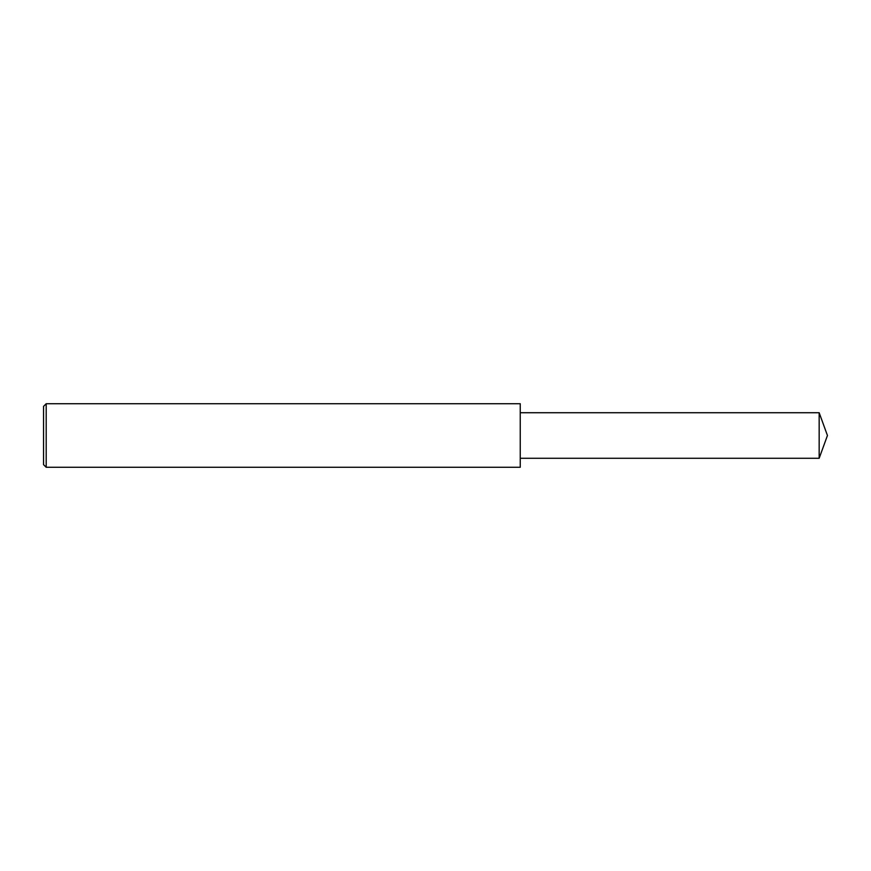<?xml version="1.0" encoding="UTF-8"?>
<svg xmlns="http://www.w3.org/2000/svg" width="871" height="871" viewBox="0 0 871 871"><rect width="100%" height="100%" fill="white"/><g stroke="black" fill="none" stroke-linecap="round" stroke-linejoin="round"><path stroke-width="1.31" d="M46.196 435.5L46.196 467.281L43.55 464.635L43.55 406.365L46.196 403.719L46.196 435.5M46.196 403.719L520.248 403.719L520.248 467.281L46.196 467.281M520.248 412.723L819.165 412.723L819.165 458.277L520.248 458.277M819.165 458.277L827.45 435.5L819.165 412.723"/></g></svg>
